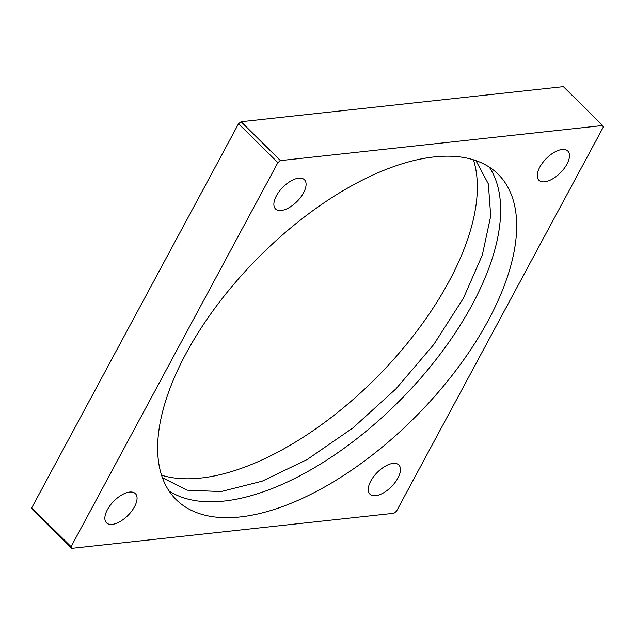 <?xml version="1.0" encoding="UTF-8"?>
<svg xmlns="http://www.w3.org/2000/svg" width="635" height="635" viewBox="0 0 635 635"><rect width="100%" height="100%" fill="white"/><g stroke="black" fill="none" stroke-linecap="round" stroke-linejoin="round"><path stroke-width="0.95" d="M489.236 167.068A228.878 111.855 -45.3 0 1 472.21 304.649A228.878 111.855 -45.3 0 1 169.069 490.974M303.53 192.85A20.542 10.041 134.7 0 0 304.411 179.721A20.542 10.041 134.7 0 0 290.87 180.991A20.542 10.041 134.7 0 0 276.416 195.802A20.542 10.041 134.7 0 0 275.534 208.939A20.542 10.041 134.7 0 0 289.076 207.661A20.542 10.041 134.7 0 0 303.53 192.85M134.517 506.746A20.542 10.041 134.7 0 0 135.398 493.617A20.542 10.041 134.7 0 0 121.849 494.887A20.542 10.041 134.7 0 0 107.402 509.699A20.542 10.041 134.7 0 0 106.513 522.835A20.542 10.041 134.7 0 0 120.063 521.557A20.542 10.041 134.7 0 0 134.517 506.746M566.928 164.171A20.542 10.041 134.7 0 0 567.809 151.043A20.542 10.041 134.7 0 0 554.268 152.313A20.542 10.041 134.7 0 0 539.813 167.124A20.542 10.041 134.7 0 0 538.932 180.261A20.542 10.041 134.7 0 0 552.474 178.983A20.542 10.041 134.7 0 0 566.928 164.171M397.915 478.068A20.542 10.041 134.7 0 0 398.796 464.939A20.542 10.041 134.7 0 0 385.255 466.209A20.542 10.041 134.7 0 0 370.8 481.02A20.542 10.041 134.7 0 0 369.919 494.157A20.542 10.041 134.7 0 0 383.461 492.879A20.542 10.041 134.7 0 0 397.915 478.068M488.228 320.492A228.878 111.855 134.7 0 0 498.062 174.157A228.878 111.855 134.7 0 0 347.147 188.341A228.878 111.855 134.7 0 0 186.095 353.385A228.878 111.855 134.7 0 0 176.26 499.721A228.878 111.855 134.7 0 0 327.176 485.529A228.878 111.855 134.7 0 0 488.228 320.492M161.592 475.226A228.878 111.855 134.7 0 0 448.905 281.615A228.878 111.855 134.7 0 0 473.408 159.774M396.454 511.254L603.25 127.191L602.694 125.516L280.416 160.607L277.876 162.616L71.08 546.679L71.636 548.362L393.914 513.27L396.454 511.254M602.694 125.516L563.364 86.638L241.086 121.73L238.546 123.746L31.75 507.809L32.306 509.484L71.636 548.362M280.416 160.607L241.086 121.73M277.876 162.616L238.546 123.746M71.08 546.679L31.75 507.809M162.441 477.726L187.039 490.164L221.059 491.569L262.168 481.179L307.221 459.478L352.941 427.926L396.129 388.683L433.808 344.448L463.399 298.267L482.306 255.103L490.72 216.051L488.339 183.888L475.917 160.591"/></g></svg>
